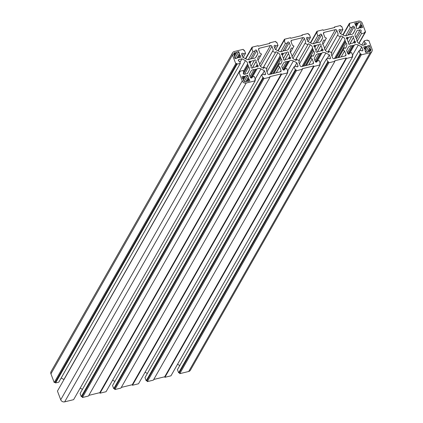 <?xml version="1.0" encoding="UTF-8"?>
<svg xmlns="http://www.w3.org/2000/svg" width="423" height="423" viewBox="0 0 423 423"><rect width="100%" height="100%" fill="white"/><g stroke="black" fill="none" stroke-linecap="round" stroke-linejoin="round"><path stroke-width="0.63" d="M355.653 25.327L354.717 23.26L356.737 22.768L356.986 23.001L355.664 25.322L355.997 25.428A2.76 2.448 -150.3 0 0 356.134 25.972A2.76 2.448 -150.3 0 0 356.399 26.485L356.092 26.903L356.832 28.859L358.852 28.367L359.021 27.881A2.76 2.448 -150.3 0 0 360.11 27.611L360.586 27.944L362.601 27.447L361.861 25.486L361.327 25.28A2.76 2.448 -150.3 0 0 360.925 24.222L361.11 23.989M365.033 50.559L365.773 52.521L367.793 52.029L367.957 51.543A2.76 2.448 -150.3 0 0 369.052 51.273L369.533 51.595A2.369 2.094 -150.3 0 0 370.643 50.712A2.369 2.094 -150.3 0 0 370.802 49.158L370.268 48.941L368.898 51.342M370.268 48.941A2.76 2.448 -150.3 0 0 369.866 47.884L370.067 47.646M365.123 50.385L365.335 50.147A2.76 2.448 -150.3 0 1 365.075 49.634A2.76 2.448 -150.3 0 1 364.938 49.089L364.399 48.883L363.658 46.921L365.678 46.424L365.927 46.662L364.605 48.983M237.224 57.993L237.298 57.687A2.76 2.448 -150.3 0 0 238.387 57.417L238.863 57.745L240.883 57.253L240.137 55.291L239.603 55.085L238.234 57.486M239.603 55.085A2.76 2.448 -150.3 0 0 239.201 54.022L239.402 53.79M233.739 55.022L233.739 55.011A2.369 2.094 -150.3 0 1 233.893 53.462A2.369 2.094 -150.3 0 1 235.008 52.579L235.262 52.806L233.739 55.022M237.129 58.168L235.109 58.665L234.368 56.703L234.675 56.291A2.76 2.448 -150.3 0 1 234.416 55.778A2.76 2.448 -150.3 0 1 234.273 55.233L233.94 55.127M243.537 80.159L243.616 79.952A2.76 2.448 -150.3 0 1 243.352 79.439A2.76 2.448 -150.3 0 1 243.214 78.895L242.675 78.683L241.935 76.727L243.955 76.23L244.431 76.558A2.76 2.448 -150.3 0 1 245.52 76.293L245.684 75.807L247.704 75.31L248.444 77.272L248.142 77.684A2.76 2.448 -150.3 0 1 248.544 78.747L249.078 78.953L249.819 80.915L247.804 81.406L247.328 81.079A2.76 2.448 -150.3 0 1 246.239 81.343L246.059 81.829A2.369 2.094 -150.3 0 1 243.32 80.375L243.537 80.159L243.362 80.465M341.208 56.894L344.586 50.966L345.956 54.583A1.184 1.047 -150.3 0 1 345.268 55.899L334.091 58.638A1.184 1.047 -150.3 0 1 332.61 57.851L331.246 54.229L331.965 52.843A10.263 9.084 -150.3 0 1 329.179 51.363L328.592 52.489L326.646 51.453A3.944 3.495 -150.3 0 1 324.653 49.237A3.944 3.495 -150.3 0 1 324.43 48.259A6.118 5.414 -150.3 0 0 324.166 46.985L323.986 46.509A6.118 5.414 -150.3 0 0 323.325 45.335A3.944 3.495 -150.3 0 1 322.834 44.42A3.944 3.495 -150.3 0 1 322.955 41.687L323.854 39.952L325.123 40.624L322.886 44.552M308.758 64.841L312.137 58.908L313.501 62.53A1.184 1.047 -150.3 0 1 312.819 63.847L301.641 66.58A1.184 1.047 -150.3 0 1 300.161 65.798L298.797 62.176L299.516 60.79A10.263 9.084 -150.3 0 1 296.729 59.31L296.142 60.436L294.191 59.4A3.944 3.495 -150.3 0 1 292.203 57.184A3.944 3.495 -150.3 0 1 291.981 56.206A6.118 5.414 -150.3 0 0 291.717 54.932L291.537 54.451A6.118 5.414 -150.3 0 0 290.871 53.277A3.944 3.495 -150.3 0 1 290.384 52.367A3.944 3.495 -150.3 0 1 290.501 49.634L291.405 47.899L292.668 48.571L290.437 52.5M276.309 72.782L279.682 66.855L281.052 70.477A1.184 1.047 -150.3 0 1 280.37 71.788L269.192 74.527A1.184 1.047 -150.3 0 1 267.711 73.739L266.342 70.123L267.066 68.738A10.263 9.084 -150.3 0 1 264.28 67.252L263.693 68.378L261.742 67.342A3.944 3.495 -150.3 0 1 259.754 65.126A3.944 3.495 -150.3 0 1 259.526 64.148A6.118 5.414 -150.3 0 0 259.267 62.879L259.088 62.398A6.118 5.414 -150.3 0 0 258.421 61.224A3.944 3.495 -150.3 0 1 257.93 60.315A3.944 3.495 -150.3 0 1 258.051 57.581L258.955 55.847L260.219 56.518L257.982 60.441M360.179 53.97L178.638 372.795L177.449 369.644L358.99 50.818L360.179 53.97L360.898 53.795L361.295 54.842L370.236 52.653A3.157 2.797 -150.3 0 0 371.923 51.416A3.157 2.797 -150.3 0 0 372.066 49.147L368.782 40.465L367.703 40.73L367.439 40.032L364.192 40.825L364.986 42.924A0.946 0.841 -150.3 0 1 365.62 44.605L362.569 45.351L359.095 43.506A3.944 3.495 -150.3 0 1 357.102 41.29A3.944 3.495 -150.3 0 1 356.88 40.312A6.118 5.414 -150.3 0 0 356.621 39.043L356.436 38.562A6.118 5.414 -150.3 0 0 355.775 37.388A3.944 3.495 -150.3 0 1 355.283 36.478A3.944 3.495 -150.3 0 1 355.405 33.745L357.012 30.652L360.068 29.906A0.946 0.841 -150.3 0 1 360.703 31.582L356.494 38.974M243.399 73.845L248.1 65.613A6.118 5.414 -150.3 0 0 248.766 66.786A3.944 3.495 -150.3 0 1 249.136 70.43L247.524 73.523L244.473 74.268A0.946 0.841 -150.3 0 1 243.331 72.962A0.946 0.841 -150.3 0 1 243.838 72.587L243.273 73.586M235.754 63.709L232.476 55.027L50.934 373.853L54.218 382.535L235.754 63.709L236.838 63.445L237.102 64.143L240.349 63.35L239.55 61.245A0.946 0.841 -150.3 0 1 238.413 59.939A0.946 0.841 -150.3 0 1 238.916 59.569L241.972 58.818L239.963 62.34M284.7 60.182L288.312 53.843A3.553 3.146 -150.3 0 1 289.459 56.883L290.109 57.227A0.989 0.872 -150.3 0 1 289.3 58.776L288.655 58.432A3.553 3.146 -150.3 0 1 285.52 59.204L285.218 59.775A0.989 0.872 -150.3 0 1 283.479 58.85L283.775 58.279A3.553 3.146 -150.3 0 1 282.797 56.856A3.553 3.146 -150.3 0 1 282.627 55.233L281.982 54.89A0.989 0.872 -150.3 0 1 282.786 53.34L281.924 54.858M317.15 52.241L320.761 45.896A3.553 3.146 -150.3 0 1 321.914 48.941L322.559 49.285A0.989 0.872 -150.3 0 1 321.75 50.834L321.105 50.49A3.553 3.146 -150.3 0 1 317.969 51.257L317.673 51.833A0.989 0.872 -150.3 0 1 315.928 50.908L316.23 50.332A3.553 3.146 -150.3 0 1 315.251 48.909A3.553 3.146 -150.3 0 1 315.077 47.286L314.432 46.948A0.989 0.872 -150.3 0 1 315.241 45.393L314.374 46.911M252.251 68.129L255.862 61.79A3.553 3.146 -150.3 0 1 257.01 64.83L257.655 65.174A0.989 0.872 -150.3 0 1 256.851 66.723L256.201 66.379A3.553 3.146 -150.3 0 1 253.07 67.146L252.769 67.722A0.989 0.872 -150.3 0 1 251.029 66.797L251.325 66.221A3.553 3.146 -150.3 0 1 250.347 64.798A3.553 3.146 -150.3 0 1 250.178 63.18L249.533 62.837A0.989 0.872 -150.3 0 1 250.337 61.287L249.475 62.805M349.599 44.293L353.21 37.954A3.553 3.146 -150.3 0 1 354.363 40.994L355.008 41.338A0.989 0.872 -150.3 0 1 354.199 42.887L353.554 42.543A3.553 3.146 -150.3 0 1 350.418 43.31L350.122 43.886A0.989 0.872 -150.3 0 1 348.378 42.961L348.679 42.385A3.553 3.146 -150.3 0 1 347.701 40.962A3.553 3.146 -150.3 0 1 347.526 39.344L346.881 39.001A0.989 0.872 -150.3 0 1 347.69 37.451L346.823 38.969M350.418 43.31L349.99 44.066M347.69 37.451L348.335 37.795L347.468 39.313M348.335 37.795A3.553 3.146 -150.3 0 1 351.471 37.028L348.51 42.221M351.471 37.028L351.767 36.452A0.989 0.872 -150.3 0 1 353.512 37.377L349.567 44.299M353.21 37.954L353.512 37.377M354.363 40.994L353.401 42.686M253.07 67.146L252.637 67.902M250.337 61.287L250.982 61.631L250.12 63.149M250.982 61.631A3.553 3.146 -150.3 0 1 254.117 60.864L251.156 66.062M254.117 60.864L254.419 60.288A0.989 0.872 -150.3 0 1 256.158 61.213L252.219 68.135M255.862 61.79L256.158 61.213M257.01 64.83L256.047 66.522M317.969 51.257L317.541 52.013M315.241 45.393L315.886 45.737L315.019 47.26M315.886 45.737A3.553 3.146 -150.3 0 1 319.021 44.97L316.06 50.168M319.021 44.97L319.317 44.399A0.989 0.872 -150.3 0 1 321.062 45.324L317.118 52.246M320.761 45.896L321.062 45.324M321.914 48.941L320.946 50.633M285.52 59.204L285.086 59.96M282.786 53.34L283.436 53.684L282.569 55.202M283.436 53.684A3.553 3.146 -150.3 0 1 286.567 52.917L283.611 58.115M286.567 52.917L286.868 52.341A0.989 0.872 -150.3 0 1 288.608 53.266L284.668 60.193M288.312 53.843L288.608 53.266M289.459 56.883L288.497 58.575M241.972 58.818L245.446 60.663L63.905 379.494L61.166 378.035M245.446 60.663A3.944 3.495 -150.3 0 1 247.661 63.857L243.378 71.376M248.259 65.311L247.92 65.131L243.775 72.418M247.92 65.131A6.118 5.414 -150.3 0 1 247.661 63.857M248.1 65.613L243.405 73.856M251.511 78.049L252.119 76.986L254.281 76.457L255.471 79.609L254.752 79.783L255.148 80.835L246.207 83.024A3.157 2.797 -150.3 0 1 242.263 80.93L238.984 72.248L240.063 71.984L239.799 71.281L243.045 70.488L243.838 72.587M239.799 71.281L239.291 72.174M238.984 72.248L57.443 391.074L60.722 399.756A3.157 2.797 -150.3 0 0 64.666 401.85L73.607 399.661L255.148 80.835M255.471 79.609L255 80.439M252.119 76.986A0.946 0.841 -150.3 0 1 250.384 77.409L249.269 74.448L250.876 71.355A3.944 3.495 -150.3 0 1 250.934 71.254A3.944 3.495 -150.3 0 1 254.059 69.599L250.078 76.595M262.271 74.501L264.412 70.741L260.938 68.896A3.944 3.495 -150.3 0 0 257.073 68.859A6.118 5.414 -150.3 0 1 255.889 69.367L255.55 69.187L250.659 77.8M255.397 69.483A6.118 5.414 -150.3 0 1 254.059 69.599M255.889 69.367L250.976 77.991M80.174 388.134L82.453 389.345M264.412 70.741L265.533 73.702A0.946 0.841 -150.3 0 1 263.799 74.125L261.636 74.654L80.1 393.48L81.29 396.631L82.009 396.457L82.406 397.509L263.947 78.678L263.55 77.631L82.009 396.457M261.636 74.654L262.826 77.806L81.29 396.631M262.826 77.806L263.55 77.631M88.841 395.357L99.802 392.671L281.343 73.845L269.805 76.674L270.001 77.198L88.465 396.023L82.406 397.509M270.001 77.198L263.947 78.678M99.802 392.671L100.002 393.2L281.538 74.374L281.343 73.845M283.96 70.107L284.568 69.039L286.731 68.51L287.92 71.661L287.201 71.836L287.598 72.888L106.057 391.714L100.002 393.2M287.598 72.888L281.538 74.374M287.92 71.661L287.45 72.492M284.568 69.039A0.946 0.841 -150.3 0 1 282.839 69.467L281.718 66.501L283.325 63.413A3.944 3.495 -150.3 0 1 283.384 63.307A3.944 3.495 -150.3 0 1 286.508 61.652L282.527 68.648M294.72 66.554L296.861 62.794L293.388 60.949A3.944 3.495 -150.3 0 0 289.528 60.917A6.118 5.414 -150.3 0 1 288.338 61.42L288 61.24L283.109 69.853M287.846 61.541A6.118 5.414 -150.3 0 1 286.508 61.652M288.338 61.42L283.426 70.049M112.624 380.187L114.903 381.398M296.861 62.794L297.982 65.755A0.946 0.841 -150.3 0 1 296.248 66.178L294.085 66.712L112.55 385.538L113.739 388.689L114.459 388.51L114.855 389.562L296.396 70.736L296 69.684L114.459 388.51M294.085 66.712L295.275 69.858L113.739 388.689M295.275 69.858L296 69.684M121.295 387.41L132.251 384.729L313.792 65.903L302.255 68.727L302.45 69.25L120.915 388.076L114.855 389.562M302.45 69.25L296.396 70.736M132.251 384.729L132.452 385.253L313.993 66.427L313.792 65.903M316.415 62.16L317.017 61.097L319.18 60.568L320.37 63.714L319.651 63.894L320.047 64.941L138.511 383.772L132.452 385.253M320.047 64.941L313.993 66.427M320.37 63.714L319.899 64.55M317.017 61.097A0.946 0.841 -150.3 0 1 315.288 61.52L314.167 58.559L315.78 55.466A3.944 3.495 -150.3 0 1 315.833 55.365A3.944 3.495 -150.3 0 1 318.963 53.705L314.976 60.701M327.169 58.612L329.311 54.847L325.837 53.002A3.944 3.495 -150.3 0 0 321.977 52.97A6.118 5.414 -150.3 0 1 320.787 53.472L320.454 53.293L315.563 61.911M320.296 53.594A6.118 5.414 -150.3 0 1 318.963 53.705M320.787 53.472L315.875 62.102M145.073 372.24L147.357 373.451M329.311 54.847L330.432 57.814A0.946 0.841 -150.3 0 1 328.703 58.237L326.535 58.765L144.999 377.591L146.189 380.742L146.908 380.568L147.304 381.615L328.845 62.789L328.449 61.737L146.908 380.568M326.535 58.765L327.73 61.917L146.189 380.742M327.73 61.917L328.449 61.737M153.745 379.468L164.706 376.782L346.241 57.956L334.704 60.78L334.905 61.303L153.364 380.134L147.304 381.615M334.905 61.303L328.845 62.789M164.706 376.782L164.901 377.305L346.442 58.48L346.241 57.956M348.864 54.213L349.467 53.15L351.635 52.621L352.824 55.773L352.1 55.947L352.496 56.999L170.961 375.825L164.901 377.305M352.496 56.999L346.442 58.48M352.824 55.773L352.348 56.603M349.467 53.15A0.946 0.841 -150.3 0 1 347.738 53.573L346.617 50.612L348.229 47.519A3.944 3.495 -150.3 0 1 348.282 47.418A3.944 3.495 -150.3 0 1 351.413 45.763L347.431 52.759M359.619 50.665L361.76 46.905L358.286 45.055A3.944 3.495 -150.3 0 0 354.426 45.023A6.118 5.414 -150.3 0 1 353.242 45.531L352.904 45.351L348.013 53.964M352.745 45.647A6.118 5.414 -150.3 0 1 351.413 45.763M353.242 45.531L348.325 54.155M177.523 364.298L179.807 365.509M361.76 46.905L362.881 49.866A0.946 0.841 -150.3 0 1 361.152 50.289L358.99 50.818M178.638 372.795L179.363 372.621L179.759 373.668L188.7 371.479A3.157 2.797 -150.3 0 0 190.387 370.241L371.923 51.416M360.898 53.795L179.363 372.621M361.295 54.842L179.759 373.668M364.192 40.825L361.834 44.965M364.986 42.924L363.769 45.06M360.703 31.582L361.496 33.687L357.128 41.354M345.66 35.791L350.26 27.717L349.065 24.566L349.789 24.391L349.393 23.339L358.334 21.15A3.157 2.797 -150.3 0 1 362.278 23.244L365.557 31.926L364.473 32.19L364.737 32.888L358.794 43.331M364.737 32.888L361.496 33.687M365.557 31.926L358.995 43.453M349.393 23.339L342.826 34.866M349.065 24.566L343.116 35.019M350.26 27.717L352.422 27.188L347.928 35.072M352.422 27.188A0.946 0.841 -150.3 0 1 354.151 26.765L349.684 34.607M349.144 34.686L348.975 34.982L349.144 34.686A6.118 5.414 -150.3 0 1 350.477 34.575A3.944 3.495 -150.3 0 0 353.607 32.92A3.944 3.495 -150.3 0 0 353.66 32.82L355.272 29.726L353.046 33.634M355.272 29.726L354.151 26.765M348.986 34.987L348.647 34.808A6.118 5.414 -150.3 0 0 347.463 35.315A3.944 3.495 -150.3 0 1 343.603 35.278L340.129 33.433L339.008 30.472A0.946 0.841 -150.3 0 1 340.737 30.049L339.6 32.042M340.737 30.049L342.9 29.52L340.547 33.655M342.9 29.52L341.71 26.369L340.991 26.543L340.594 25.491L334.535 26.977L334.159 27.643M313.21 43.733L317.805 35.664L316.615 32.513L317.34 32.333L316.943 31.286L322.998 29.8L323.198 30.329L334.736 27.5L334.535 26.977M316.943 31.286L310.376 42.813M316.615 32.513L310.662 42.966M317.805 35.664L319.973 35.13L315.479 43.019M319.973 35.13A0.946 0.841 -150.3 0 1 321.702 34.707L317.234 42.554M316.695 42.633L316.526 42.929L316.695 42.633A6.118 5.414 -150.3 0 1 318.027 42.522A3.944 3.495 -150.3 0 0 321.157 40.862A3.944 3.495 -150.3 0 0 321.21 40.761L322.823 37.673L320.597 41.581M322.823 37.673L321.702 34.707M316.536 42.935L316.198 42.755A6.118 5.414 -150.3 0 0 315.013 43.257A3.944 3.495 -150.3 0 1 311.154 43.225L307.68 41.38L306.559 38.419A0.946 0.841 -150.3 0 1 308.288 37.991L307.151 39.989M308.288 37.991L310.45 37.462L308.097 41.602M310.45 37.462L309.261 34.311L308.541 34.49L308.145 33.438L302.085 34.924L301.705 35.59M280.761 51.68L285.356 43.606L284.166 40.455L284.885 40.28L284.489 39.228L290.548 37.747L290.749 38.271L302.286 35.447L302.085 34.924M284.489 39.228L277.927 50.76M284.166 40.455L278.212 50.913M285.356 43.606L287.518 43.077L283.029 50.966M287.518 43.077A0.946 0.841 -150.3 0 1 289.253 42.654L284.785 50.496M274.701 47.936L275.838 45.938A0.946 0.841 -150.3 0 0 274.109 46.361L275.225 49.327L278.704 51.172A3.944 3.495 -150.3 0 0 282.564 51.204A6.118 5.414 -150.3 0 1 283.748 50.702L284.245 50.58A6.118 5.414 -150.3 0 1 285.578 50.464A3.944 3.495 -150.3 0 0 288.703 48.809A3.944 3.495 -150.3 0 0 288.761 48.708L290.368 45.615L288.148 49.523M290.368 45.615L289.253 42.654M284.245 50.58L284.076 50.871M275.838 45.938L278.001 45.409L275.643 49.549M278.001 45.409L276.811 42.258L276.092 42.432L275.696 41.385L269.636 42.866L269.255 43.532M248.312 59.627L252.906 51.553L251.717 48.402L252.436 48.227L252.039 47.175L258.099 45.695L258.294 46.218L269.832 43.395L269.636 42.866M252.039 47.175L245.477 58.702M251.717 48.402L245.763 58.855M252.906 51.553L255.069 51.024L250.58 58.908M255.069 51.024A0.946 0.841 -150.3 0 1 256.798 50.601L252.335 58.443M251.791 58.522L251.627 58.818L251.791 58.522A6.118 5.414 -150.3 0 1 253.128 58.411A3.944 3.495 -150.3 0 0 256.253 56.756A3.944 3.495 -150.3 0 0 256.312 56.656L257.919 53.562L255.693 57.47M257.919 53.562L256.798 50.601M251.637 58.823L251.299 58.644A6.118 5.414 -150.3 0 0 250.115 59.151A3.944 3.495 -150.3 0 1 246.249 59.114L242.776 57.269L241.655 54.308A0.946 0.841 -150.3 0 1 243.389 53.885L242.252 55.878M243.389 53.885L245.552 53.356L243.193 57.491M245.552 53.356L244.362 50.205L243.637 50.379L243.241 49.332L234.3 51.521A3.157 2.797 -150.3 0 0 232.613 52.759L51.077 371.584A3.157 2.797 -150.3 0 0 50.934 373.853M232.476 55.027A3.157 2.797 -150.3 0 1 232.613 52.759M54.218 382.535L55.297 382.27L55.561 382.968L58.808 382.175L240.349 63.35M236.838 63.445L55.297 382.27M237.102 64.143L55.561 382.968M260.219 56.518A10.263 9.084 -150.3 0 1 260.901 54.953A10.263 9.084 -150.3 0 1 261.514 54.038L260.425 55.947M261.514 54.038L259.955 53.208L258.585 49.586A1.184 1.047 -150.3 0 1 259.273 48.275L270.445 45.536A1.184 1.047 -150.3 0 1 271.926 46.324L260.51 66.374M263.058 68.04L273.295 49.94L263.006 68.013M273.295 49.94L271.926 46.324M272.571 51.331A10.263 9.084 -150.3 0 1 275.362 52.812L266.437 68.484M275.362 52.812L275.944 51.685L277.895 52.722A3.944 3.495 -150.3 0 1 280.111 55.915L269.562 74.437M271.217 74.03L280.708 57.364L280.37 57.184L270.709 74.157M280.37 57.184A6.118 5.414 -150.3 0 1 280.111 55.915M280.708 57.364L271.238 74.025M273.808 73.396L279.418 63.545L280.682 64.217L281.586 62.488A3.944 3.495 -150.3 0 0 281.216 58.839A6.118 5.414 -150.3 0 1 280.549 57.665M279.418 63.545A10.263 9.084 -150.3 0 1 278.736 65.11A10.263 9.084 -150.3 0 1 278.128 66.025L273.951 73.364M279.682 66.855L278.128 66.025M264.28 67.252L263.651 68.357M292.668 48.571A10.263 9.084 -150.3 0 1 293.351 47.011A10.263 9.084 -150.3 0 1 293.964 46.091L292.404 45.266L291.035 41.644A1.184 1.047 -150.3 0 1 291.722 40.328L302.9 37.594A1.184 1.047 -150.3 0 1 304.375 38.377L292.959 58.427M295.508 60.098L305.744 41.999L295.455 60.066M305.744 41.999L304.375 38.377M305.02 43.384A10.263 9.084 -150.3 0 1 307.812 44.864L298.887 60.537M307.812 44.864L308.399 43.738L310.345 44.775A3.944 3.495 -150.3 0 1 312.56 47.968L302.011 66.49M303.672 66.083L313.157 49.422L312.819 49.242L303.159 66.21M312.819 49.242A6.118 5.414 -150.3 0 1 312.56 47.968M313.157 49.422L303.688 66.083M306.257 65.449L311.867 55.603L313.131 56.275L314.035 54.541A3.944 3.495 -150.3 0 0 313.665 50.897A6.118 5.414 -150.3 0 1 313.004 49.718M311.867 55.603A10.263 9.084 -150.3 0 1 311.185 57.163A10.263 9.084 -150.3 0 1 310.577 58.083L306.4 65.417M312.137 58.908L310.577 58.083M296.729 59.31L296.1 60.41M293.964 46.091L292.875 48M325.123 40.624A10.263 9.084 -150.3 0 1 325.805 39.064A10.263 9.084 -150.3 0 1 326.413 38.144L324.853 37.319L323.484 33.697A1.184 1.047 -150.3 0 1 324.171 32.381L335.349 29.647A1.184 1.047 -150.3 0 1 336.824 30.43L325.409 50.485M327.957 52.151L338.194 34.052L327.904 52.124M338.194 34.052L336.824 30.43M337.475 35.437A10.263 9.084 -150.3 0 1 340.261 36.917L331.336 52.595M340.261 36.917L340.848 35.796L342.794 36.827A3.944 3.495 -150.3 0 1 345.009 40.021L334.466 58.543M345.607 41.475L336.137 58.136L345.607 41.475L345.274 41.295L335.608 58.263M345.274 41.295A6.118 5.414 -150.3 0 1 345.009 40.021M338.712 57.507L344.317 47.656L345.58 48.328L346.485 46.593A3.944 3.495 -150.3 0 0 346.114 42.95A6.118 5.414 -150.3 0 1 345.454 41.777M344.317 47.656A10.263 9.084 -150.3 0 1 343.635 49.216A10.263 9.084 -150.3 0 1 343.027 50.136L338.849 57.47M344.586 50.966L343.027 50.136M329.179 51.363L328.549 52.468M326.413 38.144L325.324 40.058M358.376 22.525L358.302 22.826A2.76 2.448 -150.3 0 0 357.213 23.096L356.986 23.001M358.482 22.345A2.369 2.094 -150.3 0 1 361.216 23.799M247.704 75.31L244.224 81.422M236.653 52.32L236.579 52.632A2.76 2.448 -150.3 0 0 235.489 52.901L235.262 52.806M236.743 52.145L238.762 51.654L234.977 58.305M238.762 51.654L239.503 53.61M365.641 52.161L369.427 45.51L367.407 46.001L367.243 46.488A2.76 2.448 -150.3 0 0 366.149 46.757L365.927 46.662M369.427 45.51L370.167 47.471M360.925 24.222L358.519 28.447M370.469 49.079L369.21 51.289M369.866 47.884L367.46 52.108M239.809 55.223L238.551 57.433M239.201 54.022L236.795 58.252M248.745 78.879L247.492 81.089M248.142 77.684L245.768 81.861M361.528 25.417L360.269 27.627M238.916 59.569L238.35 60.563M355.008 41.338L354.141 42.855M257.655 65.174L256.793 66.691M322.559 49.285L321.692 50.802M290.109 57.227L289.242 58.749M248.766 66.786L244.51 74.258M249.136 70.43L247.349 73.565M242.263 80.93L60.722 399.756M246.207 83.024L64.666 401.85M257.073 68.859L252.499 76.891M260.938 68.896L255.217 78.937M265.533 73.702L264.925 74.765M289.528 60.917L284.954 68.949M293.388 60.949L287.666 70.99M297.982 65.755L297.374 66.823M321.977 52.97L317.403 61.002M325.837 53.002L320.116 63.043M330.432 57.814L329.824 58.876M354.426 45.023L349.853 53.055M358.286 45.055L352.571 55.101M362.881 49.866L362.278 50.929M370.236 52.653L188.7 371.479M360.068 29.906L355.791 37.414M259.273 48.275L258.559 49.517M270.445 45.536L259.595 64.597M277.895 52.722L266.998 71.857M281.216 58.839L272.782 73.65M281.586 62.488L280.618 64.185M281.052 70.477L280.296 71.81M291.722 40.328L291.013 41.576M302.9 37.594L292.044 56.65M310.345 44.775L299.452 63.91M313.665 50.897L305.237 65.702M314.035 54.541L313.068 56.238M313.501 62.53L312.745 63.862M324.171 32.381L323.463 33.629M335.349 29.647L324.494 48.708M342.794 36.827L331.902 55.963M346.114 42.95L337.686 57.755M346.485 46.593L345.517 48.296M345.956 54.583L345.194 55.915M361.327 25.28L359.957 27.685M361.665 25.385L360.338 27.712M361.861 25.486L360.47 27.929M358.894 28.061L358.699 28.404M356.319 26.691L356.134 27.014M356.737 22.768L355.41 25.094M356.933 22.868L355.542 25.311M357.213 23.096L355.939 25.327M358.302 22.826L356.303 26.337M358.323 22.826L356.314 26.353M360.909 24.185L358.471 28.463M243.955 76.23L242.628 78.562M244.15 76.336L242.76 78.778M244.203 76.468L242.881 78.789M244.431 76.558L243.156 78.794M245.52 76.293L243.521 79.799M245.541 76.288L243.532 79.82M248.127 77.647L245.726 81.861M248.544 78.747L247.175 81.147M248.883 78.847L247.555 81.179M249.078 78.953L247.688 81.396M246.112 81.523L245.927 81.845M234.596 56.497L234.416 56.819M235.008 52.579L233.702 54.868M235.214 52.679L233.824 55.117M235.489 52.901L234.215 55.133M234.591 56.159L236.6 52.632L234.58 56.137M239.185 53.985L236.748 58.263M239.941 55.186L238.614 57.517M240.137 55.291L238.752 57.734M237.171 57.861L236.975 58.21M370.802 49.158L369.416 51.59M367.836 51.722L367.64 52.066M365.261 50.353L365.075 50.675M365.678 46.424L364.351 48.756M365.874 46.53L364.483 48.973M366.149 46.757L364.88 48.989M367.243 46.488L365.245 49.999M367.264 46.488L365.255 50.014M369.845 47.841L367.413 52.119M370.601 49.047L369.279 51.368M358.9 27.944L358.63 28.42M356.404 26.628L356.155 27.067M358.418 22.763L356.346 26.406M245.636 76.225L243.563 79.868M248.132 77.541L245.673 81.861M246.117 81.412L245.869 81.851M234.68 56.433L234.432 56.872M236.695 52.568L234.622 56.206M239.196 53.88L236.69 58.279M237.181 57.75L236.906 58.226M367.841 51.606L367.571 52.082M365.345 50.289L365.097 50.728M367.36 46.424L365.287 50.067M369.855 47.741L367.354 52.135M360.914 24.079L358.413 28.473M243.622 80.095L243.389 80.507"/></g></svg>
